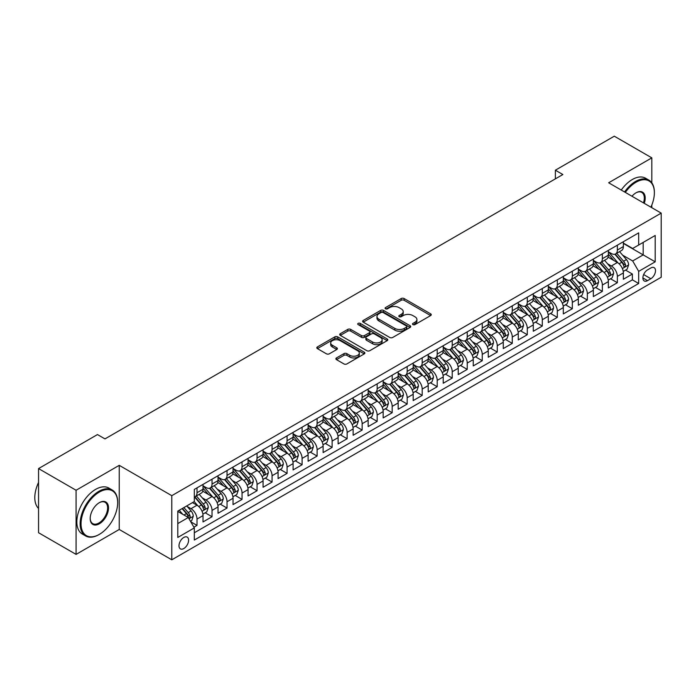 <?xml version="1.0" encoding="UTF-8"?>
<svg xmlns="http://www.w3.org/2000/svg" width="696" height="696" viewBox="0 0 696 696"><rect width="100%" height="100%" fill="white"/><g stroke="black" fill="none" stroke-linecap="round" stroke-linejoin="round"><path stroke-width="1.04" d="M412.937 324.597A1.462 0.844 0 0 0 414.999 324.597L430.65 315.558A2.088 1.201 0 0 0 431.268 314.714A2.088 1.201 0 0 0 430.65 313.861L404.132 298.549A2.088 1.201 0 0 0 401.183 298.549L385.523 307.589A1.462 0.844 0 0 0 385.097 308.18A1.462 0.844 0 0 0 385.523 308.78A1.462 0.844 0 0 0 387.585 308.78L389.612 307.606A6.673 3.854 0 0 1 399.043 307.606L401.253 308.885A6.673 3.854 0 0 1 403.21 311.608A6.673 3.854 0 0 1 401.253 314.331L399.226 315.497A1.462 0.844 0 0 0 398.799 316.097A1.462 0.844 0 0 0 399.226 316.689A1.462 0.844 0 0 0 401.296 316.689L403.323 315.523A6.673 3.854 0 0 1 412.754 315.523L414.964 316.793A6.673 3.854 0 0 1 416.913 319.516A6.673 3.854 0 0 1 414.964 322.239L412.937 323.414A1.462 0.844 0 0 0 412.51 324.005A1.462 0.844 0 0 0 412.937 324.597L412.937 323.414M183.796 548.544A6.795 3.924 120 0 0 188.242 542.558A6.795 3.924 120 0 0 187.198 537.112A6.795 3.924 120 0 0 183.796 537.451A6.795 3.924 120 0 0 179.359 543.437A6.795 3.924 120 0 0 180.403 548.883A6.795 3.924 120 0 0 183.796 548.544M336.49 357.927A2.088 1.201 0 0 0 335.881 358.779A2.088 1.201 0 0 0 336.49 359.632L343.937 363.93A2.088 1.201 0 0 0 346.878 363.93L364.269 353.89A2.088 1.201 0 0 0 364.878 353.037A2.088 1.201 0 0 0 364.269 352.185L337.743 336.873A2.088 1.201 0 0 0 334.793 336.873L317.411 346.913A2.088 1.201 0 0 0 316.802 347.765A2.088 1.201 0 0 0 317.411 348.618L326.398 353.803A2.088 1.201 0 0 0 329.347 353.803L336.786 349.505A2.088 1.201 0 0 0 337.395 348.652A2.088 1.201 0 0 0 336.786 347.809L332.331 345.233A5.577 3.219 0 0 1 330.696 342.954A5.577 3.219 0 0 1 334.141 339.979A5.577 3.219 0 0 1 340.214 340.683L357.674 350.758A5.577 3.219 0 0 1 359.31 353.037A5.577 3.219 0 0 1 355.865 356.013A5.577 3.219 0 0 1 349.792 355.317L346.878 353.638A2.088 1.201 0 0 0 343.937 353.638L336.49 357.927L336.49 359.632M119.242 465.337L76.082 490.254L38.55 468.582L38.55 532.727L76.082 554.39L119.242 529.473L171.79 559.81L171.79 495.674L119.242 465.337L119.242 529.473M651.821 182.831L651.821 157.861L608.652 182.778L661.2 213.115L171.79 495.674M651.821 157.861L614.29 136.19L555.365 170.207L555.365 178.872M38.55 468.582L97.475 434.565L104.983 438.898L562.864 174.539L555.365 170.207M389.76 337.473A2.088 1.201 0 0 0 392.709 337.473L410.101 327.433A2.088 1.201 0 0 0 410.71 326.581A2.088 1.201 0 0 0 410.101 325.728L383.574 310.416A2.088 1.201 0 0 0 380.625 310.416L363.234 320.456A2.088 1.201 0 0 0 362.625 321.308A2.088 1.201 0 0 0 363.234 322.152L389.76 337.473M358.736 324.919A1.462 0.844 0 0 1 360.215 325.119L360.215 323.388L387.185 338.961A2.088 1.201 0 0 1 387.794 339.805A2.088 1.201 0 0 1 387.185 340.657L369.793 350.697A2.088 1.201 0 0 1 366.844 350.697L340.327 335.385L347.765 331.122L347.765 329.391L340.327 333.68A2.088 1.201 0 0 0 339.709 334.532A2.088 1.201 0 0 0 340.327 335.385L340.327 333.68M347.765 331.122A2.088 1.201 0 0 1 350.714 331.122L350.714 329.391A2.088 1.201 0 0 0 347.765 329.391M350.714 329.391L361.468 335.594A2.088 1.201 0 0 0 364.417 335.594L369.35 332.749A2.088 1.201 0 0 0 369.967 331.896A2.088 1.201 0 0 0 369.35 331.044L358.153 324.58A1.462 0.844 0 0 1 357.727 323.988A1.462 0.844 0 0 1 358.623 323.205A1.462 0.844 0 0 1 360.215 323.388M193.897 527.203L197.011 525.402L190.782 521.8M187.233 506.497L191.008 508.672A8.491 4.907 60 0 1 197.011 519.077L203.014 515.606L203.014 521.93L212.028 516.737L205.189 512.787M202.249 497.831L206.016 500.006A8.491 4.907 60 0 1 212.028 510.403L218.031 506.94L218.031 513.265L227.035 508.063L220.206 504.122M217.265 489.157L221.032 491.341A8.491 4.907 60 0 1 227.035 501.738L233.038 498.275L233.038 504.6L242.051 499.397L235.222 495.456M232.273 480.492L236.04 482.667A8.491 4.907 60 0 1 242.051 493.072L248.054 489.601L248.054 495.935L257.059 490.732L250.229 486.791M247.289 471.827L251.056 474.002A8.491 4.907 60 0 1 257.059 484.407L263.071 480.936L263.071 487.261L272.075 482.067L265.246 478.117M262.296 463.162L266.072 465.337A8.491 4.907 60 0 1 272.075 475.733L278.078 472.271L278.078 478.596L287.083 473.393L280.253 469.452M277.312 454.488L281.08 456.672A8.491 4.907 60 0 1 287.083 467.068L293.094 463.606L293.094 469.93L302.099 464.728L295.269 460.787M292.329 445.823L296.096 447.998A8.491 4.907 60 0 1 302.099 458.403L308.102 454.932L308.102 461.265L317.115 456.063L310.277 452.122M307.336 437.158L311.103 439.333A8.491 4.907 60 0 1 317.115 449.738L323.118 446.267L323.118 452.591L332.123 447.397L325.293 443.448M322.352 428.492L326.12 430.667A8.491 4.907 60 0 1 332.123 441.064L338.125 437.601L338.125 443.926L347.139 438.724L340.309 434.782M337.36 419.819L341.136 422.002A8.491 4.907 60 0 1 347.139 432.399L353.142 428.936L353.142 435.261L362.146 430.058L355.317 426.117M352.376 411.153L356.143 413.328A8.491 4.907 60 0 1 362.146 423.733L368.158 420.262L368.158 426.596L377.162 421.393L370.333 417.452M367.384 402.488L371.159 404.663A8.491 4.907 60 0 1 377.162 415.068L383.165 411.597L383.165 417.922L392.179 412.728L385.34 408.778M382.4 393.823L386.167 395.998A8.491 4.907 60 0 1 392.179 406.394L398.182 402.932L398.182 409.257L407.186 404.054L400.357 400.113M397.416 385.149L401.183 387.333A8.491 4.907 60 0 1 407.186 397.729L413.189 394.267L413.189 400.591L422.202 395.389L415.373 391.448M412.423 376.484L416.191 378.659A8.491 4.907 60 0 1 422.202 389.064L428.205 385.593L428.205 391.926L437.21 386.724L430.38 382.783M427.44 367.819L431.207 369.994A8.491 4.907 60 0 1 437.21 380.399L443.221 376.928L443.221 383.252L452.226 378.058L445.397 374.109M442.447 359.153L446.223 361.328A8.491 4.907 60 0 1 452.226 371.725L458.229 368.262L458.229 374.587L467.233 369.385L460.404 365.444M457.463 350.48L461.23 352.655A8.491 4.907 60 0 1 467.233 363.06L473.245 359.597L473.245 365.922L482.25 360.719L475.42 356.778M472.48 341.814L476.247 343.989A8.491 4.907 60 0 1 482.25 354.394L488.253 350.923L488.253 357.257L497.266 352.054L490.428 348.104M487.487 333.149L491.254 335.324A8.491 4.907 60 0 1 497.266 345.729L503.269 342.258L503.269 348.583L512.273 343.389L505.444 339.439M502.503 324.484L506.27 326.659A8.491 4.907 60 0 1 512.273 337.055L518.276 333.593L518.276 339.918L527.29 334.715L520.46 330.774M517.511 315.81L521.287 317.985A8.491 4.907 60 0 1 527.29 328.39L533.293 324.919L533.293 331.252L542.297 326.05L535.468 322.109M532.527 307.145L536.294 309.32A8.491 4.907 60 0 1 542.297 319.725L548.309 316.254L548.309 322.587L557.313 317.385L550.484 313.435M547.534 298.48L551.31 300.655A8.491 4.907 60 0 1 557.313 311.051L563.316 307.589L563.316 313.913L572.33 308.711L565.491 304.77M562.551 289.814L566.318 291.989A8.491 4.907 60 0 1 572.33 302.386L578.332 298.923L578.332 305.248L587.337 300.046L580.508 296.105M577.567 281.14L581.334 283.315A8.491 4.907 60 0 1 587.337 293.721L593.34 290.249L593.34 296.583L602.353 291.38L595.524 287.439M592.574 272.475L596.341 274.65A8.491 4.907 60 0 1 602.353 285.055L608.356 281.584L608.356 287.909L617.361 282.715L617.361 276.382A8.491 4.907 -120 0 0 611.358 265.985L607.591 263.81M610.531 278.765L617.361 282.715M203.014 515.606A8.491 4.907 -120 0 0 197.011 505.209L192.505 502.608M218.031 506.94A8.491 4.907 -120 0 0 212.028 496.535L202.736 491.176M233.038 498.275A8.491 4.907 -120 0 0 227.035 487.87L217.752 482.511M248.054 489.601A8.491 4.907 -120 0 0 242.051 479.205L232.769 473.845M263.071 480.936A8.491 4.907 -120 0 0 257.059 470.54L247.776 465.172M278.078 472.271A8.491 4.907 -120 0 0 272.075 461.866L262.792 456.506M293.094 463.606A8.491 4.907 -120 0 0 287.083 453.2L277.8 447.841M308.102 454.932A8.491 4.907 -120 0 0 302.099 444.535L292.816 439.176M323.118 446.267A8.491 4.907 -120 0 0 317.115 435.87L307.823 430.502M338.125 437.601A8.491 4.907 -120 0 0 332.123 427.196L322.84 421.837M353.142 428.936A8.491 4.907 -120 0 0 347.139 418.531L337.856 413.172M368.158 420.262A8.491 4.907 -120 0 0 362.146 409.866L352.863 404.506M383.165 411.597A8.491 4.907 -120 0 0 377.162 401.2L367.88 395.833M398.182 402.932A8.491 4.907 -120 0 0 392.179 392.527L382.887 387.167M413.189 394.267A8.491 4.907 -120 0 0 407.186 383.861L397.903 378.502M428.205 385.593A8.491 4.907 -120 0 0 422.202 375.196L412.919 369.837M443.221 376.928A8.491 4.907 -120 0 0 437.21 366.531L427.927 361.163M458.229 368.262A8.491 4.907 -120 0 0 452.226 357.857L442.943 352.498M473.245 359.597A8.491 4.907 -120 0 0 467.233 349.192L457.951 343.833M488.253 350.923A8.491 4.907 -120 0 0 482.25 340.527L472.967 335.168M503.269 342.258A8.491 4.907 -120 0 0 497.266 331.853L487.974 326.494M518.276 333.593A8.491 4.907 -120 0 0 512.273 323.188L502.99 317.828M533.293 324.919A8.491 4.907 -120 0 0 527.29 314.522L518.007 309.163M548.309 316.254A8.491 4.907 -120 0 0 542.297 305.857L533.014 300.498M563.316 307.589A8.491 4.907 -120 0 0 557.313 297.183L548.03 291.824M578.332 298.923A8.491 4.907 -120 0 0 572.33 288.518L563.038 283.159M593.34 290.249A8.491 4.907 -120 0 0 587.337 279.853L578.054 274.494M608.356 281.584A8.491 4.907 -120 0 0 602.353 271.188L593.07 265.829M650.838 267.977L647.541 269.883A6.586 3.802 120 0 0 643.243 275.686A6.586 3.802 120 0 0 644.244 280.958A6.586 3.802 120 0 0 647.541 280.636L650.838 278.722A6.586 3.802 120 0 0 655.145 272.928A6.586 3.802 120 0 0 654.136 267.655A6.586 3.802 120 0 0 650.838 267.977M171.79 559.81L661.2 277.252L661.2 213.115M177.793 523.583L188.303 517.511L194.306 527.916L194.306 540.053L638.684 283.49L638.684 271.362L632.673 260.957L622.598 255.145M194.306 527.916L177.793 537.451L177.793 511.099L194.306 501.564L194.306 489.427L638.684 232.873L638.684 245.009L655.197 235.474L655.197 261.827L638.684 271.362M203.014 485.791L206.016 487.522A8.491 4.907 60 0 0 210.262 487.948L216.273 484.477A8.491 4.907 -120 0 0 218.031 480.588L218.031 475.733M218.031 477.125L221.032 478.857A8.491 4.907 60 0 0 225.278 479.274L231.281 475.812A8.491 4.907 -120 0 0 233.038 471.923L233.038 467.068M233.038 468.452L236.04 470.192A8.491 4.907 60 0 0 240.294 470.609L246.297 467.147A8.491 4.907 -120 0 0 248.054 463.258L248.054 458.403M248.054 459.786L251.056 461.518A8.491 4.907 60 0 0 255.301 461.944L261.305 458.473A8.491 4.907 -120 0 0 263.071 454.584L263.071 449.738M263.071 451.121L266.072 452.852A8.491 4.907 60 0 0 270.318 453.279L276.321 449.807A8.491 4.907 -120 0 0 278.078 445.918L278.078 441.064M278.078 442.456L281.08 444.187A8.491 4.907 60 0 0 285.325 444.605L291.337 441.142A8.491 4.907 -120 0 0 293.094 437.253L293.094 432.399M293.094 433.782L296.096 435.522A8.491 4.907 60 0 0 300.341 435.94L306.344 432.477A8.491 4.907 -120 0 0 308.102 428.588L308.102 423.733M308.102 425.117L311.103 426.848A8.491 4.907 60 0 0 315.349 427.274L321.361 423.803A8.491 4.907 -120 0 0 323.118 419.914L323.118 415.06M323.118 416.452L326.12 418.183A8.491 4.907 60 0 0 330.365 418.609L336.368 415.138A8.491 4.907 -120 0 0 338.125 411.249L338.125 406.394M338.125 407.786L341.136 409.518A8.491 4.907 60 0 0 345.381 409.935L351.384 406.473A8.491 4.907 -120 0 0 353.142 402.584L353.142 397.729M353.142 399.113L356.143 400.853A8.491 4.907 60 0 0 360.389 401.27L366.392 397.808A8.491 4.907 -120 0 0 368.158 393.919L368.158 389.064M368.158 390.447L371.159 392.179A8.491 4.907 60 0 0 375.405 392.605L381.408 389.134A8.491 4.907 -120 0 0 383.165 385.245L383.165 380.39M383.165 381.782L386.167 383.513A8.491 4.907 60 0 0 390.413 383.931L396.424 380.468A8.491 4.907 -120 0 0 398.182 376.579L398.182 371.725M398.182 373.117L401.183 374.848A8.491 4.907 60 0 0 405.429 375.266L411.432 371.803A8.491 4.907 -120 0 0 413.189 367.914L413.189 363.06M413.189 364.443L416.191 366.183A8.491 4.907 60 0 0 420.445 366.601L426.448 363.129A8.491 4.907 -120 0 0 428.205 359.249L428.205 354.394M428.205 355.778L431.207 357.509A8.491 4.907 60 0 0 435.452 357.935L441.455 354.464A8.491 4.907 -120 0 0 443.221 350.575L443.221 345.721M443.221 347.113L446.223 348.844A8.491 4.907 60 0 0 450.469 349.262L456.472 345.799A8.491 4.907 -120 0 0 458.229 341.91L458.229 337.055M458.229 338.447L461.23 340.179A8.491 4.907 60 0 0 465.476 340.596L471.488 337.134A8.491 4.907 -120 0 0 473.245 333.245L473.245 328.39M473.245 329.774L476.247 331.514A8.491 4.907 60 0 0 480.492 331.931L486.495 328.46A8.491 4.907 -120 0 0 488.253 324.58L488.253 319.725M488.253 321.108L491.254 322.84A8.491 4.907 60 0 0 495.5 323.266L501.512 319.795A8.491 4.907 -120 0 0 503.269 315.906L503.269 311.051M503.269 312.443L506.27 314.174A8.491 4.907 60 0 0 510.516 314.592L516.519 311.129A8.491 4.907 -120 0 0 518.276 307.24L518.276 302.386M518.276 303.778L521.287 305.509A8.491 4.907 60 0 0 525.532 305.927L531.535 302.464A8.491 4.907 -120 0 0 533.293 298.575L533.293 293.721M533.293 295.104L536.294 296.844A8.491 4.907 60 0 0 540.54 297.262L546.543 293.79A8.491 4.907 -120 0 0 548.309 289.91L548.309 285.055M548.309 286.439L551.31 288.17A8.491 4.907 60 0 0 555.556 288.596L561.559 285.125A8.491 4.907 -120 0 0 563.316 281.236L563.316 276.382M563.316 277.774L566.318 279.505A8.491 4.907 60 0 0 570.563 279.923L576.575 276.46A8.491 4.907 -120 0 0 578.332 272.571L578.332 267.716M578.332 269.108L581.334 270.84A8.491 4.907 60 0 0 585.58 271.257L591.583 267.795A8.491 4.907 -120 0 0 593.34 263.906L593.34 259.051M593.34 260.435L596.341 262.175A8.491 4.907 60 0 0 600.596 262.592L606.599 259.121A8.491 4.907 -120 0 0 608.356 255.241L608.356 250.386M194.306 532.771L632.377 279.853L632.377 274.041L623.372 279.244L623.372 272.919A8.491 4.907 -120 0 0 617.361 262.514L608.078 257.155M608.356 251.769L611.358 253.501A8.491 4.907 -120 0 0 615.603 253.927A8.491 4.907 -120 0 0 617.361 250.038L617.361 245.183M615.603 253.927L621.606 250.456A8.491 4.907 -120 0 0 623.372 246.567L623.372 241.712M197.011 487.87L197.011 492.725A8.491 4.907 60 0 1 195.254 496.613A8.491 4.907 60 0 1 194.306 496.953M195.254 496.613L201.257 493.142A8.491 4.907 -120 0 0 203.014 489.253L203.014 484.407M212.028 479.205L212.028 484.059A8.491 4.907 60 0 1 210.262 487.948M227.035 470.54L227.035 475.385A8.491 4.907 60 0 1 225.278 479.274M242.051 461.866L242.051 466.72A8.491 4.907 60 0 1 240.294 470.609M257.059 453.2L257.059 458.055A8.491 4.907 60 0 1 255.301 461.944M272.075 444.535L272.075 449.39A8.491 4.907 60 0 1 270.318 453.279M287.083 435.87L287.083 440.716A8.491 4.907 60 0 1 285.325 444.605M302.099 427.196L302.099 432.051A8.491 4.907 60 0 1 300.341 435.94M317.115 418.531L317.115 423.385A8.491 4.907 60 0 1 315.349 427.274M332.123 409.866L332.123 414.72A8.491 4.907 60 0 1 330.365 418.609M347.139 401.192L347.139 406.046A8.491 4.907 60 0 1 345.381 409.935M362.146 392.527L362.146 397.381A8.491 4.907 60 0 1 360.389 401.27M377.162 383.861L377.162 388.716A8.491 4.907 60 0 1 375.405 392.605M392.179 375.196L392.179 380.051A8.491 4.907 60 0 1 390.413 383.931M407.186 366.522L407.186 371.377A8.491 4.907 60 0 1 405.429 375.266M422.202 357.857L422.202 362.712A8.491 4.907 60 0 1 420.445 366.601M437.21 349.192L437.21 354.046A8.491 4.907 60 0 1 435.452 357.935M452.226 340.527L452.226 345.381A8.491 4.907 60 0 1 450.469 349.262M467.233 331.853L467.233 336.707A8.491 4.907 60 0 1 465.476 340.596M482.25 323.188L482.25 328.042A8.491 4.907 60 0 1 480.492 331.931M497.266 314.522L497.266 319.377A8.491 4.907 60 0 1 495.5 323.266M512.273 305.857L512.273 310.712A8.491 4.907 60 0 1 510.516 314.592M527.29 297.183L527.29 302.038A8.491 4.907 60 0 1 525.532 305.927M542.297 288.518L542.297 293.373A8.491 4.907 60 0 1 540.54 297.262M557.313 279.853L557.313 284.707A8.491 4.907 60 0 1 555.556 288.596M572.33 271.188L572.33 276.042A8.491 4.907 60 0 1 570.563 279.923M587.337 262.514L587.337 267.368A8.491 4.907 60 0 1 585.58 271.257M602.353 253.849L602.353 258.703A8.491 4.907 60 0 1 600.596 262.592M602.353 285.055L602.353 291.38M587.337 293.721L587.337 300.046M572.33 302.386L572.33 308.711M557.313 311.051L557.313 317.385M542.297 319.725L542.297 326.05M527.29 328.39L527.29 334.715M512.273 337.055L512.273 343.389M497.266 345.729L497.266 352.054M482.25 354.394L482.25 360.719M467.233 363.06L467.233 369.385M452.226 371.725L452.226 378.058M437.21 380.399L437.21 386.724M422.202 389.064L422.202 395.389M407.186 397.729L407.186 404.054M392.179 406.394L392.179 412.728M377.162 415.068L377.162 421.393M362.146 423.733L362.146 430.058M347.139 432.399L347.139 438.724M332.123 441.064L332.123 447.397M317.115 449.738L317.115 456.063M302.099 458.403L302.099 464.728M287.083 467.068L287.083 473.393M272.075 475.733L272.075 482.067M257.059 484.407L257.059 490.732M242.051 493.072L242.051 499.397M227.035 501.738L227.035 508.063M212.028 510.403L212.028 516.737M197.011 519.077L197.011 525.402M188.303 517.511L177.793 511.447M632.673 260.957L643.182 254.893L643.182 242.408L655.197 235.474M623.372 243.452L655.197 261.827M623.372 243.104L632.673 248.472L638.684 245.009M651.821 207.695L651.821 205.033M76.082 490.254L76.082 554.39M625.547 270.1L632.377 274.041M632.377 279.853L638.684 283.49M413.52 324.806L414.964 323.971A6.673 3.854 0 0 0 416.913 321.248L416.913 319.516M403.21 311.608L403.21 313.339A6.673 3.854 0 0 1 401.253 316.062L399.808 316.897M430.624 315.575L404.132 300.28A2.088 1.201 0 0 0 401.183 300.28L386.106 308.981M410.066 327.442L383.574 312.147A2.088 1.201 0 0 0 380.625 312.147L363.269 322.17M406.412 327.172A1.462 0.844 0 0 0 406.838 326.581A1.462 0.844 0 0 0 406.412 325.98L383.131 312.539A1.462 0.844 0 0 0 381.069 312.539L378.928 313.774A6.673 3.854 0 0 0 376.98 316.497A6.673 3.854 0 0 0 378.928 319.22L394.85 328.408A6.673 3.854 0 0 0 404.28 328.408L406.412 327.172L406.412 328.912A1.462 0.844 0 0 0 406.838 328.312L406.838 326.581M376.98 316.497L376.98 318.229A6.673 3.854 0 0 0 378.928 320.952L378.928 319.22M406.412 328.912L404.28 330.139A6.673 3.854 0 0 1 394.85 330.139L378.928 320.952M350.714 331.122L361.468 337.334A2.088 1.201 0 0 0 364.417 337.334L369.35 334.48A2.088 1.201 0 0 0 369.967 333.628L369.967 331.896M360.215 325.119L387.159 340.675M372.63 342.04A5.577 3.219 0 0 0 378.711 342.736A5.577 3.219 0 0 0 382.147 339.77A5.577 3.219 0 0 0 380.512 337.49L374.361 333.941A2.088 1.201 0 0 0 371.412 333.941L366.479 336.786A2.088 1.201 0 0 0 365.87 337.638A2.088 1.201 0 0 0 366.479 338.491L372.63 342.04L372.63 343.772A5.577 3.219 0 0 0 378.711 344.476A5.577 3.219 0 0 0 382.147 341.501L382.147 339.77M365.87 337.638L365.87 339.37A2.088 1.201 0 0 0 366.479 340.222L366.479 338.491M372.63 343.772L366.479 340.222M359.31 353.037L359.31 354.769A5.577 3.219 0 0 1 355.865 357.744A5.577 3.219 0 0 1 349.792 357.048L346.878 355.369A2.088 1.201 0 0 0 343.937 355.369L336.516 359.649M330.696 342.954L330.696 344.694A5.577 3.219 0 0 0 332.331 346.965L332.331 345.233M336.786 347.809L336.786 349.505L332.331 346.965M364.243 353.907L337.743 338.604A2.088 1.201 0 0 0 334.793 338.604L317.437 348.626L317.411 346.913M623.242 271.431L627.122 269.195L628.618 264.854A5.629 3.245 -120 0 0 626.435 259.573L619.57 251.63M618.196 263.071L610.061 253.649A16.243 9.379 -120 0 0 608.356 251.865M613.733 260.426L609.183 255.154A13.485 7.786 -120 0 0 608.356 254.249M614.838 254.231L621.78 262.262A5.629 3.245 60 0 1 623.781 266.142C624.625 267.273 625.226 266.925 625.582 265.098A5.629 3.245 -120 0 0 623.581 261.217L616.717 253.283M615.247 254.101L622.702 262.731A2.862 1.653 60 0 1 623.425 263.854L625.582 265.098M623.781 266.142L624.19 266.803M650.908 207.164A25.9 14.955 120 0 0 654.37 192.792A25.9 14.955 120 0 0 636.057 182.213A25.9 14.955 120 0 0 625.33 192.409M624.564 191.957A26.535 15.321 -60 0 1 635.605 181.43A26.535 15.321 -60 0 1 648.872 180.116A26.535 15.321 -60 0 1 654.37 192.27A26.535 15.321 -60 0 1 654.37 192.531M631.977 196.246A12.954 7.473 -60 0 1 636.057 192.792L636.057 192.792A12.954 7.473 -60 0 1 644.252 203.328M621.258 190.051A26.535 15.321 -60 0 1 632.299 179.524A26.535 15.321 -60 0 1 645.566 178.211L648.872 180.116M643.469 202.875A12.311 7.108 120 0 0 641.764 192.435A12.311 7.108 120 0 0 635.822 192.922M98.902 534.632L99.354 534.371A25.9 14.955 120 0 0 117.668 502.651A25.9 14.955 120 0 0 99.354 492.072A25.9 14.955 120 0 0 81.041 523.801A25.9 14.955 120 0 0 99.354 534.371L98.902 534.632A26.535 15.321 -60 0 1 85.634 535.946A26.535 15.321 -60 0 1 81.562 514.683A26.535 15.321 -60 0 1 98.902 491.298A26.535 15.321 -60 0 1 112.169 489.984A26.535 15.321 -60 0 1 117.668 502.129A26.535 15.321 -60 0 1 117.668 502.39M99.354 523.801A12.954 7.473 -60 0 1 90.193 518.511A12.954 7.473 -60 0 1 99.354 502.651L99.354 502.651A12.954 7.473 -60 0 1 108.515 507.932A12.954 7.473 -60 0 1 99.354 523.801M90.202 518.242A12.311 7.108 120 0 0 92.751 523.627A12.311 7.108 120 0 0 98.902 523.018A12.311 7.108 120 0 0 106.949 512.169A12.311 7.108 120 0 0 105.061 502.295A12.311 7.108 120 0 0 99.128 502.782M85.634 535.946L82.328 534.041A26.535 15.321 -60 0 1 78.265 512.769A26.535 15.321 -60 0 1 95.604 489.384A26.535 15.321 -60 0 1 108.872 488.07L112.169 489.984M38.55 508.454A26.535 15.321 -60 0 1 38.55 482.45M608.226 280.096L612.106 277.861L613.611 273.528A5.629 3.245 -120 0 0 611.419 268.238L604.563 260.304M603.188 271.736L595.054 262.314A16.243 9.379 -120 0 0 593.34 260.53M598.725 269.091L594.175 263.819A13.485 7.786 -120 0 0 593.34 262.914M599.83 262.897L606.764 270.927A5.629 3.245 60 0 1 608.774 274.807C609.618 275.938 610.218 275.59 610.575 273.763A5.629 3.245 -120 0 0 608.565 269.891L601.709 261.948M600.239 262.766L607.686 271.397A2.862 1.653 60 0 1 608.408 272.519L610.575 273.763M608.774 274.807L609.183 275.468M593.218 288.77L597.098 286.526L598.595 282.193A5.629 3.245 -120 0 0 596.402 276.912L589.547 268.969M588.172 280.401L580.038 270.979A16.243 9.379 -120 0 0 578.332 269.195M583.709 277.756L579.159 272.493A13.485 7.786 -120 0 0 578.332 271.588M584.814 271.562L591.748 279.601A5.629 3.245 60 0 1 593.758 283.472C594.601 284.603 595.202 284.255 595.558 282.428A5.629 3.245 -120 0 0 593.558 278.557L586.693 270.613M585.223 271.431L592.679 280.062A2.862 1.653 60 0 1 593.401 281.184L595.558 282.428M593.758 283.472L594.167 284.142M578.202 297.436L582.082 295.191L583.587 290.858A5.629 3.245 -120 0 0 581.395 285.577L574.531 277.634M573.156 289.066L565.022 279.653A16.243 9.379 -120 0 0 563.316 277.861M568.702 286.43L564.152 281.158A13.485 7.786 -120 0 0 563.316 280.253M569.798 280.227L576.74 288.266A5.629 3.245 60 0 1 578.741 292.137C579.594 293.268 580.194 292.92 580.551 291.102A5.629 3.245 -120 0 0 578.541 287.222L571.686 279.279M570.207 280.096L577.663 288.736A2.862 1.653 60 0 1 578.385 289.849L580.551 291.102M578.741 292.137L579.159 292.807M563.195 306.101L567.075 303.865L568.571 299.524A5.629 3.245 -120 0 0 566.379 294.243L559.523 286.3M558.149 297.74L550.014 288.318A16.243 9.379 -120 0 0 548.309 286.535M553.685 295.095L549.135 289.823A13.485 7.786 -120 0 0 548.309 288.918M554.79 288.901L561.724 296.931A5.629 3.245 60 0 1 563.734 300.811C564.578 301.942 565.178 301.594 565.535 299.767A5.629 3.245 -120 0 0 563.525 295.887L556.669 287.953M555.199 288.77L562.655 297.401A2.862 1.653 60 0 1 563.377 298.523L565.535 299.767M563.734 300.811L564.143 301.472M548.178 314.766L552.058 312.53L553.555 308.197A5.629 3.245 -120 0 0 551.371 302.908L544.507 294.974M543.132 306.405L534.998 296.983A16.243 9.379 -120 0 0 533.293 295.2M538.669 303.76L534.119 298.497A13.485 7.786 -120 0 0 533.293 297.584M539.774 297.566L546.717 305.596A5.629 3.245 60 0 1 548.718 309.476C549.562 310.607 550.171 310.259 550.519 308.432A5.629 3.245 -120 0 0 548.518 304.561L541.653 296.618M540.183 297.436L547.639 306.066A2.862 1.653 60 0 1 548.361 307.188L550.519 308.432M548.718 309.476L549.127 310.138M533.171 323.44L537.042 321.195L538.547 316.863A5.629 3.245 -120 0 0 536.355 311.582L529.499 303.639M528.125 315.07L519.99 305.657A16.243 9.379 -120 0 0 518.276 303.865M523.662 312.426L519.112 307.162A13.485 7.786 -120 0 0 518.276 306.257M524.767 306.231L531.701 314.27A5.629 3.245 60 0 1 533.71 318.142C534.554 319.273 535.154 318.925 535.511 317.098A5.629 3.245 -120 0 0 533.501 313.226L526.646 305.283M525.175 306.101L532.623 314.731A2.862 1.653 60 0 1 533.345 315.853L535.511 317.098M533.71 318.142L534.119 318.811M518.155 332.105L522.035 329.861L523.531 325.528A5.629 3.245 -120 0 0 521.339 320.247L514.483 312.304M513.109 323.736L504.974 314.322A16.243 9.379 -120 0 0 503.269 312.539M508.645 321.1L504.095 315.827A13.485 7.786 -120 0 0 503.269 314.923M509.75 314.905L516.693 322.935A5.629 3.245 60 0 1 518.694 326.807C519.538 327.938 520.138 327.59 520.495 325.772A5.629 3.245 -120 0 0 518.494 321.891L511.63 313.948M510.159 314.766L517.615 323.405A2.862 1.653 60 0 1 518.337 324.519L520.495 325.772M518.694 326.807L519.103 327.477M503.138 340.77L507.019 338.534L508.524 334.193A5.629 3.245 -120 0 0 506.331 328.912L499.467 320.969M498.101 332.41L489.958 322.988A16.243 9.379 -120 0 0 488.253 321.204M493.638 329.765L489.088 324.493A13.485 7.786 -120 0 0 488.253 323.588M494.743 323.57L501.677 331.6A5.629 3.245 60 0 1 503.687 335.481C504.53 336.612 505.131 336.264 505.487 334.437A5.629 3.245 -120 0 0 503.478 330.565L496.622 322.622M495.143 323.44L502.599 332.07A2.862 1.653 60 0 1 503.321 333.193L505.487 334.437M503.687 335.481L504.095 336.142M488.131 349.435L492.011 347.2L493.507 342.867A5.629 3.245 -120 0 0 491.315 337.577L484.459 329.643M483.085 341.075L474.95 331.653A16.243 9.379 -120 0 0 473.245 329.869M478.622 338.43L474.072 333.166A13.485 7.786 -120 0 0 473.245 332.253M479.727 332.236L486.661 340.266A5.629 3.245 60 0 1 488.67 344.146C489.514 345.277 490.115 344.929 490.471 343.102A5.629 3.245 -120 0 0 488.462 339.23L481.606 331.287M480.136 332.105L487.592 340.736A2.862 1.653 60 0 1 488.314 341.858L490.471 343.102M488.67 344.146L489.079 344.807M473.115 358.109L476.995 355.865L478.5 351.532A5.629 3.245 -120 0 0 476.308 346.251L469.443 338.308M468.069 349.74L459.934 340.327A16.243 9.379 -120 0 0 458.229 338.534M463.614 347.095L459.064 341.832A13.485 7.786 -120 0 0 458.229 340.927M464.71 340.901L471.653 348.94A5.629 3.245 60 0 1 473.654 352.811C474.507 353.942 475.107 353.594 475.455 351.776A5.629 3.245 -120 0 0 473.454 347.896L466.59 339.952M465.119 340.77L472.575 349.401A2.862 1.653 60 0 1 473.297 350.523L475.455 351.776M473.654 352.811L474.063 353.481M458.107 366.775L461.979 364.53L463.484 360.197A5.629 3.245 -120 0 0 461.291 354.916L454.436 346.973M453.061 358.405L444.927 348.992A16.243 9.379 -120 0 0 443.221 347.208M448.598 355.769L444.048 350.497A13.485 7.786 -120 0 0 443.221 349.592M449.703 349.575L456.637 357.605A5.629 3.245 60 0 1 458.647 361.476C459.49 362.607 460.091 362.268 460.447 360.441A5.629 3.245 -120 0 0 458.438 356.561L451.582 348.618M450.112 349.435L457.568 358.075A2.862 1.653 60 0 1 458.29 359.188L460.447 360.441M458.647 361.476L459.055 362.146M443.091 375.44L446.971 373.204L448.468 368.863A5.629 3.245 -120 0 0 446.284 363.582L439.42 355.639M438.045 367.079L429.91 357.657A16.243 9.379 -120 0 0 428.205 355.874M433.582 364.434L429.032 359.162A13.485 7.786 -120 0 0 428.205 358.257M434.687 358.24L441.629 366.27A5.629 3.245 60 0 1 443.63 370.15C444.474 371.281 445.075 370.933 445.431 369.106A5.629 3.245 -120 0 0 443.43 365.235L436.566 357.292M435.096 358.109L442.552 366.74A2.862 1.653 60 0 1 443.274 367.862L445.431 369.106M443.63 370.15L444.039 370.811M428.075 384.105L431.955 381.869L433.46 377.536A5.629 3.245 -120 0 0 431.268 372.256L424.412 364.312M423.038 375.744L414.903 366.322A16.243 9.379 -120 0 0 413.189 364.539M418.574 373.1L414.024 367.836A13.485 7.786 -120 0 0 413.189 366.923M419.679 366.905L426.613 374.935A5.629 3.245 60 0 1 428.623 378.815C429.467 379.946 430.067 379.598 430.424 377.771A5.629 3.245 -120 0 0 428.414 373.9L421.558 365.957M420.079 366.775L427.535 375.405A2.862 1.653 60 0 1 428.257 376.527L430.424 377.771M428.623 378.815L429.032 379.485M413.067 392.779L416.947 390.534L418.444 386.202A5.629 3.245 -120 0 0 416.251 380.921L409.396 372.978M408.021 384.41L399.887 374.996A16.243 9.379 -120 0 0 398.182 373.204M403.558 381.765L399.008 376.501A13.485 7.786 -120 0 0 398.182 375.596M404.663 375.57L411.597 383.609A5.629 3.245 60 0 1 413.607 387.481C414.451 388.612 415.051 388.264 415.408 386.445A5.629 3.245 -120 0 0 413.407 382.565L406.542 374.622M405.072 375.44L412.528 384.07A2.862 1.653 60 0 1 413.25 385.192L415.408 386.445M413.607 387.481L414.016 388.15M398.051 401.444L401.931 399.2L403.436 394.867A5.629 3.245 -120 0 0 401.244 389.586L394.38 381.643M393.005 393.075L384.871 383.661A16.243 9.379 -120 0 0 383.165 381.878M388.551 390.439L384.001 385.166A13.485 7.786 -120 0 0 383.165 384.262M389.647 384.244L396.59 392.274A5.629 3.245 60 0 1 398.59 396.146C399.443 397.277 400.043 396.938 400.4 395.111A5.629 3.245 -120 0 0 398.39 391.23L391.535 383.287M390.056 384.114L397.512 392.744A2.862 1.653 60 0 1 398.234 393.858L400.4 395.111M398.59 396.146L398.999 396.816M383.044 410.109L386.924 407.873L388.42 403.532A5.629 3.245 -120 0 0 386.228 398.251L379.372 390.308M377.998 401.749L369.863 392.327A16.243 9.379 -120 0 0 368.158 390.543M373.535 399.104L368.984 393.832A13.485 7.786 -120 0 0 368.158 392.927M374.639 392.909L381.573 400.94A5.629 3.245 60 0 1 383.583 404.82C384.427 405.951 385.027 405.603 385.384 403.776A5.629 3.245 -120 0 0 383.374 399.904L376.519 391.961M375.048 392.779L382.504 401.409A2.862 1.653 60 0 1 383.226 402.532L385.384 403.776M383.583 404.82L383.992 405.481M368.027 418.775L371.908 416.539L373.404 412.206A5.629 3.245 -120 0 0 371.22 406.925L364.356 398.982M362.981 410.414L354.847 400.992A16.243 9.379 -120 0 0 353.142 399.208M358.518 407.769L353.968 402.505A13.485 7.786 -120 0 0 353.142 401.592M359.623 401.575L366.566 409.605A5.629 3.245 60 0 1 368.567 413.485C369.411 414.616 370.011 414.268 370.368 412.441A5.629 3.245 -120 0 0 368.367 408.569L361.502 400.626M360.032 401.444L367.488 410.075A2.862 1.653 60 0 1 368.21 411.197L370.368 412.441M368.567 413.485L368.976 414.155M353.02 427.448L356.891 425.204L358.397 420.871A5.629 3.245 -120 0 0 356.204 415.59L349.349 407.647M347.974 419.079L339.839 409.666A16.243 9.379 -120 0 0 338.125 407.873M343.511 416.434L338.961 411.171A13.485 7.786 -120 0 0 338.125 410.266M344.616 410.24L351.55 418.279A5.629 3.245 60 0 1 353.559 422.15C354.403 423.281 355.004 422.933 355.36 421.115A5.629 3.245 -120 0 0 353.35 417.235L346.495 409.291M345.025 410.109L352.472 418.74A2.862 1.653 60 0 1 353.194 419.862L355.36 421.115M353.559 422.15L353.968 422.82M338.004 436.114L341.884 433.869L343.38 429.536A5.629 3.245 -120 0 0 341.188 424.255L334.332 416.312M332.958 427.744L324.823 418.331A16.243 9.379 -120 0 0 323.118 416.547M328.495 425.108L323.945 419.836A13.485 7.786 -120 0 0 323.118 418.931M329.6 418.914L336.542 426.944A5.629 3.245 60 0 1 338.543 430.815C339.387 431.946 339.987 431.607 340.344 429.78A5.629 3.245 -120 0 0 338.343 425.9L331.479 417.965M330.008 418.783L337.464 427.414A2.862 1.653 60 0 1 338.186 428.527L340.344 429.78M338.543 430.815L338.952 431.485M322.988 444.779L326.868 442.543L328.373 438.21A5.629 3.245 -120 0 0 326.18 432.921L319.316 424.978M317.95 436.418L309.807 426.996A16.243 9.379 -120 0 0 308.102 425.212M313.487 433.773L308.937 428.501A13.485 7.786 -120 0 0 308.102 427.596M314.592 427.579L321.526 435.609A5.629 3.245 60 0 1 323.536 439.489C324.38 440.62 324.98 440.272 325.337 438.445A5.629 3.245 -120 0 0 323.327 434.574L316.471 426.631M314.992 427.448L322.448 436.079A2.862 1.653 60 0 1 323.17 437.201L325.337 438.445M323.536 439.489L323.945 440.15M307.98 453.444L311.86 451.208L313.357 446.875A5.629 3.245 -120 0 0 311.164 441.595L304.309 433.651M302.934 445.083L294.8 435.661A16.243 9.379 -120 0 0 293.094 433.878M298.471 442.439L293.921 437.175A13.485 7.786 -120 0 0 293.094 436.27M299.576 436.244L306.51 444.274A5.629 3.245 60 0 1 308.519 448.154C309.363 449.285 309.964 448.937 310.32 447.11A5.629 3.245 -120 0 0 308.311 443.239L301.455 435.296M299.985 436.114L307.441 444.744A2.862 1.653 60 0 1 308.163 445.866L310.32 447.11M308.519 448.154L308.928 448.824M292.964 462.118L296.844 459.873L298.349 455.541A5.629 3.245 -120 0 0 296.157 450.26L289.292 442.317M287.918 453.748L279.783 444.335A16.243 9.379 -120 0 0 278.078 442.543M283.463 451.104L278.913 445.84A13.485 7.786 -120 0 0 278.078 444.935M284.56 444.909L291.502 452.948A5.629 3.245 60 0 1 293.503 456.82C294.356 457.951 294.956 457.603 295.304 455.784A5.629 3.245 -120 0 0 293.303 451.904L286.439 443.961M284.969 444.779L292.424 453.409A2.862 1.653 60 0 1 293.147 454.532L295.304 455.784M293.503 456.82L293.912 457.49M277.956 470.783L281.828 468.538L283.333 464.206A5.629 3.245 -120 0 0 281.14 458.925L274.285 450.982M272.91 462.414L264.776 453A16.243 9.379 -120 0 0 263.071 451.217M268.447 459.778L263.897 454.505A13.485 7.786 -120 0 0 263.071 453.601M269.552 453.583L276.486 461.613A5.629 3.245 60 0 1 278.496 465.485C279.34 466.616 279.94 466.277 280.297 464.45A5.629 3.245 -120 0 0 278.287 460.569L271.431 452.635M269.961 453.453L277.417 462.083A2.862 1.653 60 0 1 278.139 463.205L280.297 464.45M278.496 465.485L278.905 466.155M262.94 479.448L266.82 477.212L268.317 472.88A5.629 3.245 -120 0 0 266.133 467.59L259.269 459.656M257.894 471.088L249.76 461.665A16.243 9.379 -120 0 0 248.054 459.882M253.431 468.443L248.881 463.171A13.485 7.786 -120 0 0 248.054 462.266M254.536 462.248L261.478 470.278A5.629 3.245 60 0 1 263.48 474.159C264.323 475.29 264.924 474.942 265.28 473.115A5.629 3.245 -120 0 0 263.279 469.243L256.415 461.3M254.945 462.118L262.401 470.748A2.862 1.653 60 0 1 263.123 471.871L265.28 473.115M263.48 474.159L263.888 474.82M247.924 488.113L251.804 485.878L253.309 481.545A5.629 3.245 -120 0 0 251.117 476.264L244.261 468.321M242.887 479.753L234.752 470.331A16.243 9.379 -120 0 0 233.038 468.547M238.424 477.108L233.873 471.845A13.485 7.786 -120 0 0 233.038 470.94M239.528 470.914L246.462 478.944A5.629 3.245 60 0 1 248.472 482.824C249.316 483.955 249.916 483.607 250.273 481.78A5.629 3.245 -120 0 0 248.263 477.908L241.408 469.965M239.929 470.783L247.385 479.413A2.862 1.653 60 0 1 248.107 480.536L250.273 481.78M248.472 482.824L248.881 483.494M232.916 496.787L236.797 494.543L238.293 490.21A5.629 3.245 -120 0 0 236.101 484.929L229.245 476.986M227.87 488.418L219.736 479.005A16.243 9.379 -120 0 0 218.031 477.212M223.407 485.773L218.857 480.51A13.485 7.786 -120 0 0 218.031 479.605M224.512 479.579L231.446 487.618A5.629 3.245 60 0 1 233.456 491.489C234.3 492.62 234.9 492.272 235.257 490.454A5.629 3.245 -120 0 0 233.256 486.574L226.391 478.63M224.921 479.448L232.377 488.079A2.862 1.653 60 0 1 233.099 489.201L235.257 490.454M233.456 491.489L233.865 492.159M217.9 505.453L221.78 503.208L223.285 498.875A5.629 3.245 -120 0 0 221.093 493.595L214.229 485.651M212.854 497.083L204.72 487.67A16.243 9.379 -120 0 0 203.014 485.886M208.4 494.447L203.85 489.175A13.485 7.786 -120 0 0 203.014 488.27M209.496 488.253L216.439 496.283A5.629 3.245 60 0 1 218.44 500.154C219.292 501.285 219.893 500.946 220.249 499.119A5.629 3.245 -120 0 0 218.239 495.239L211.384 487.304M209.905 488.122L217.361 496.753A2.862 1.653 60 0 1 218.083 497.875L220.249 499.119M218.44 500.154L218.849 500.824M202.893 514.118L206.773 511.882L208.269 507.549A5.629 3.245 -120 0 0 206.077 502.26L199.221 494.325M197.847 505.757L194.254 501.598M193.384 503.112L192.801 502.434M194.489 496.918L201.422 504.948A5.629 3.245 60 0 1 203.432 508.828C204.276 509.959 204.876 509.611 205.233 507.784A5.629 3.245 -120 0 0 203.223 503.913L196.368 495.97M194.897 496.787L202.353 505.418A2.862 1.653 60 0 1 203.075 506.54L205.233 507.784M203.432 508.828L203.841 509.489M190.478 521.287L191.757 520.547L193.253 516.215A5.629 3.245 -120 0 0 191.069 510.934L186.745 505.931M182.717 514.292L179.237 510.264M178.367 511.777L177.793 511.108M182.091 508.619L186.415 513.613A5.629 3.245 60 0 1 188.416 517.493C189.26 518.624 189.86 518.276 190.217 516.449A5.629 3.245 -120 0 0 188.216 512.578L183.892 507.575M182.439 508.419L187.337 514.083A2.862 1.653 60 0 1 188.059 515.205L190.217 516.449M188.416 517.493L188.825 518.163M191.008 508.672L197.011 505.209M206.016 500.006L212.028 496.535M221.032 491.341L227.035 487.87M236.04 482.667L242.051 479.205M251.056 474.002L257.059 470.54M266.072 465.337L272.075 461.866M281.08 456.672L287.083 453.2M296.096 447.998L302.099 444.535M311.103 439.333L317.115 435.87M326.12 430.667L332.123 427.196M341.136 422.002L347.139 418.531M356.143 413.328L362.146 409.866M371.159 404.663L377.162 401.2M386.167 395.998L392.179 392.527M401.183 387.333L407.186 383.861M416.191 378.659L422.202 375.196M431.207 369.994L437.21 366.531M446.223 361.328L452.226 357.857M461.23 352.655L467.233 349.192M476.247 343.989L482.25 340.527M491.254 335.324L497.266 331.853M506.27 326.659L512.273 323.188M521.287 317.985L527.29 314.522M536.294 309.32L542.297 305.857M551.31 300.655L557.313 297.183M566.318 291.989L572.33 288.518M581.334 283.315L587.337 279.853M596.341 274.65L602.353 271.188M611.358 265.985L617.361 262.514M617.361 250.038L623.372 246.567M197.011 492.725L203.014 489.253M212.028 484.059L218.031 480.588M227.035 475.385L233.038 471.923M242.051 466.72L248.054 463.258M257.059 458.055L263.071 454.584M272.075 449.39L278.078 445.918M287.083 440.716L293.094 437.253M302.099 432.051L308.102 428.588M317.115 423.385L323.118 419.914M332.123 414.72L338.125 411.249M347.139 406.046L353.142 402.584M362.146 397.381L368.158 393.919M377.162 388.716L383.165 385.245M392.179 380.051L398.182 376.579M407.186 371.377L413.189 367.914M422.202 362.712L428.205 359.249M437.21 354.046L443.221 350.575M452.226 345.381L458.229 341.91M467.233 336.707L473.245 333.245M482.25 328.042L488.253 324.58M497.266 319.377L503.269 315.906M512.273 310.712L518.276 307.24M527.29 302.038L533.293 298.575M542.297 293.373L548.309 289.91M557.313 284.707L563.316 281.236M572.33 276.042L578.332 272.571M587.337 267.368L593.34 263.906M602.353 258.703L608.356 255.241M617.361 276.382L623.372 272.919M643.643 274.572L650.838 278.722M642.887 277.948L647.541 280.636M414.964 323.971L414.964 322.239M399.226 316.689L399.226 315.497M401.253 316.062L401.253 314.331M385.523 308.78L385.523 307.589M401.183 300.28L401.183 298.549M404.132 300.28L404.132 298.549M430.65 315.558L430.65 313.861M363.234 322.152L363.234 320.456M380.625 312.147L380.625 310.416M383.574 312.147L383.574 310.416M410.101 327.433L410.101 325.728M394.85 330.139L394.85 328.408M404.28 330.139L404.28 328.408M361.468 337.334L361.468 335.594M364.417 337.334L364.417 335.594M369.35 334.48L369.35 332.749M387.185 340.657L387.185 338.961M343.937 355.369L343.937 353.638M346.878 355.369L346.878 353.638M349.792 357.048L349.792 355.317M334.793 338.604L334.793 336.873M337.743 338.604L337.743 336.873M364.269 353.89L364.269 352.185M622.381 268.543L628.584 264.967M610.061 253.649L610.836 253.205M623.581 261.217L626.435 259.573M619.092 263.81L621.78 262.262M607.373 277.217L613.576 273.632M595.054 262.314L595.82 261.87M608.565 269.891L611.419 268.238M604.085 272.475L606.764 270.927M592.357 285.882L598.56 282.298M580.038 270.979L580.812 270.535M593.558 278.557L596.402 276.912M589.068 281.149L591.748 279.601M577.349 294.547L583.544 290.971M565.022 279.653L565.796 279.2M578.541 287.222L581.395 285.577M574.052 289.814L576.74 288.266M562.333 303.212L568.536 299.637M550.014 288.318L550.788 287.874M563.525 295.887L566.379 294.243M559.045 298.48L561.724 296.931M547.317 311.886L553.52 308.302M534.998 296.983L535.772 296.54M548.518 304.561L551.371 302.908M544.028 307.145L546.717 305.596M532.31 320.551L538.513 316.967M519.99 305.657L520.765 305.205M533.501 313.226L536.355 311.582M529.021 315.819L531.701 314.27M517.293 329.217L523.496 325.641M504.974 314.322L505.748 313.87M518.494 321.891L521.339 320.247M514.005 324.484L516.693 322.935M502.286 337.882L508.48 334.306M489.958 322.988L490.732 322.544M503.478 330.565L506.331 328.912M498.997 333.149L501.677 331.6M487.27 346.556L493.473 342.971M474.95 331.653L475.725 331.209M488.462 339.23L491.315 337.577M483.981 341.814L486.661 340.266M472.262 355.221L478.457 351.637M459.934 340.327L460.708 339.874M473.454 347.896L476.308 346.251M468.965 350.488L471.653 348.94M457.246 363.886L463.449 360.31M444.927 348.992L445.701 348.539M458.438 356.561L461.291 354.916M453.957 359.153L456.637 357.605M442.23 372.551L448.433 368.976M429.91 357.657L430.685 357.213M443.43 365.235L446.284 363.582M438.941 367.819L441.629 366.27M427.222 381.225L433.425 377.641M414.903 366.322L415.669 365.879M428.414 373.9L431.268 372.256M423.934 376.484L426.613 374.935M412.206 389.89L418.409 386.306M399.887 374.996L400.661 374.544M413.407 382.565L416.251 380.921M408.917 385.158L411.597 383.609M397.199 398.556L403.393 394.98M384.871 383.661L385.645 383.218M398.39 391.23L401.244 389.586M393.901 393.823L396.59 392.274M382.182 407.23L388.385 403.645M369.863 392.327L370.637 391.883M383.374 399.904L386.228 398.251M378.894 402.488L381.573 400.94M367.166 415.895L373.369 412.31M354.847 400.992L355.621 400.548M368.367 408.569L371.22 406.925M363.877 411.153L366.566 409.605M352.159 424.56L358.362 420.984M339.839 409.666L340.614 409.213M353.35 417.235L356.204 415.59M348.87 419.827L351.55 418.279M337.142 433.225L343.345 429.65M324.823 418.331L325.598 417.887M338.343 425.9L341.188 424.255M333.854 428.492L336.542 426.944M322.135 441.899L328.329 438.315M309.807 426.996L310.581 426.552M323.327 434.574L326.18 432.921M318.846 437.158L321.526 435.609M307.119 450.564L313.322 446.98M294.8 435.661L295.574 435.217M308.311 443.239L311.164 441.595M303.83 445.823L306.51 444.274M292.111 459.23L298.306 455.654M279.783 444.335L280.558 443.883M293.303 451.904L296.157 450.26M288.814 454.497L291.502 452.948M277.095 467.895L283.298 464.319M264.776 453L265.55 452.557M278.287 460.569L281.14 458.925M273.806 463.162L276.486 461.613M262.079 476.569L268.282 472.984M249.76 461.665L250.534 461.222M263.279 469.243L266.133 467.59M258.79 471.827L261.478 470.278M247.071 485.234L253.274 481.649M234.752 470.331L235.518 469.887M248.263 477.908L251.117 476.264M243.783 480.501L246.462 478.944M232.055 493.899L238.258 490.323M219.736 479.005L220.51 478.552M233.256 486.574L236.101 484.929M228.766 489.166L231.446 487.618M217.048 502.564L223.242 498.988M204.72 487.67L205.494 487.226M218.239 495.239L221.093 493.595M213.75 497.831L216.439 496.283M202.031 511.238L208.234 507.654M203.223 503.913L206.077 502.26M198.743 506.497L201.422 504.948M189.016 518.746L193.218 516.319M188.216 512.578L191.069 510.934M183.988 515.023L186.415 513.613M654.37 192.792L654.37 192.27M117.668 502.651L117.668 502.129"/></g></svg>
